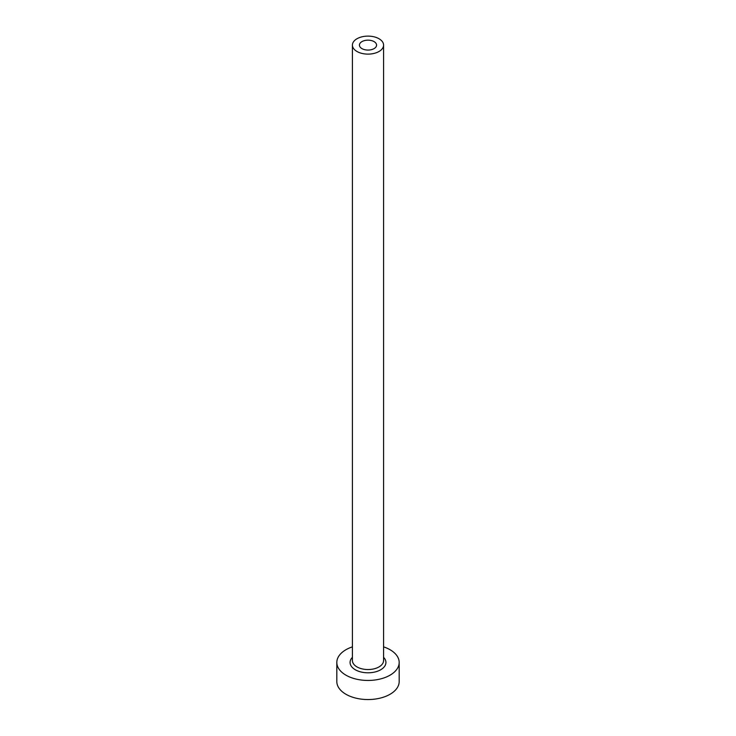 <?xml version="1.0" encoding="UTF-8"?>
<svg xmlns="http://www.w3.org/2000/svg" width="736" height="736" viewBox="0 0 736 736"><rect width="100%" height="100%" fill="white"/><g stroke="black" fill="none" stroke-linecap="round" stroke-linejoin="round"><path stroke-width="1.1" d="M374.063 41.612A8.574 4.95 0 0 0 364.716 40.544A8.574 4.95 0 0 0 359.426 45.117A8.574 4.95 0 0 0 361.937 48.613A8.574 4.95 0 0 0 371.284 49.689A8.574 4.95 0 0 0 376.574 45.117A8.574 4.95 0 0 0 374.063 41.612M356.978 51.483A15.585 8.998 0 0 0 373.962 53.434A15.585 8.998 0 0 0 383.585 45.117A15.585 8.998 0 0 0 379.022 38.75A15.585 8.998 0 0 0 362.038 36.8A15.585 8.998 0 0 0 352.415 45.117A15.585 8.998 0 0 0 356.978 51.483M352.415 646.861A31.179 18.004 0 0 0 336.821 662.455A31.179 18.004 0 0 0 345.957 675.179A31.179 18.004 0 0 0 379.932 679.08A31.179 18.004 0 0 0 399.179 662.455A31.179 18.004 0 0 0 390.043 649.722A31.179 18.004 0 0 0 383.585 646.861M336.821 662.455L336.821 681.545A31.179 18.004 0 0 0 345.957 694.278A31.179 18.004 0 0 0 379.932 698.179A31.179 18.004 0 0 0 399.179 681.545L399.179 662.455M383.585 657.34A17.931 10.35 180 0 1 378.865 670.689A17.931 10.35 180 0 1 355.322 669.769A17.931 10.35 180 0 1 352.415 657.34M352.415 45.117L352.415 660.542A15.585 8.998 0 0 0 356.978 666.908A15.585 8.998 0 0 0 373.962 668.858A15.585 8.998 0 0 0 383.585 660.542L383.585 45.117"/></g></svg>
